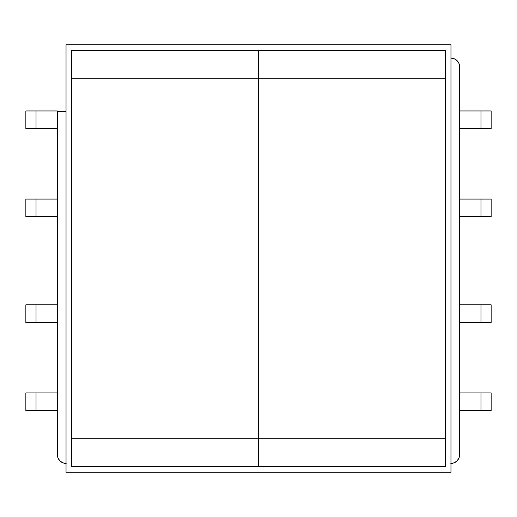 <?xml version="1.0" encoding="UTF-8"?>
<svg xmlns="http://www.w3.org/2000/svg" width="517" height="517" viewBox="0 0 517 517"><rect width="100%" height="100%" fill="white"/><g stroke="black" fill="none" stroke-linecap="round" stroke-linejoin="round"><path stroke-width="0.78" d="M66.15 463.452L62.777 462.78L59.92 460.867L58.007 458.01L57.342 454.637L57.342 111.349L66.034 111.349L57.342 111.349L57.342 454.637A8.815 8.815 0 0 0 66.034 463.445M25.85 322.446L57.342 322.446L36.028 322.446L36.028 304.823L25.85 304.823L25.85 322.446L25.85 304.823L57.342 304.823L36.028 304.823L36.028 322.446L25.85 322.446M57.342 392.952L25.85 392.952L57.342 392.952M25.85 410.576L57.342 410.576L36.028 410.576L36.028 392.952L36.028 410.576L25.85 410.576L25.85 392.952L25.85 410.576M57.342 199.077L25.85 199.077L25.85 216.701L57.342 216.701L36.028 216.701L36.028 199.077L57.342 199.077M25.85 128.571L57.342 128.571L36.028 128.571L36.028 110.948L25.85 110.948L57.342 110.948L36.028 110.948L36.028 128.571L25.85 128.571L25.85 110.948L25.85 128.571M57.342 110.948L57.342 111.349L57.342 110.948M36.028 216.701L25.85 216.701L25.85 199.077L36.028 199.077L36.028 216.701M450.85 58.072L454.223 58.744L457.08 60.657L458.993 63.513L459.658 66.887L459.658 454.637L458.993 458.01L457.08 460.867L454.223 462.78L450.85 463.452M450.966 463.445A8.815 8.815 0 0 0 459.658 454.637L459.658 66.887A8.815 8.815 0 0 0 450.966 58.072M459.658 322.446L491.15 322.446L491.15 304.823L459.658 304.823L480.972 304.823L480.972 322.446L459.658 322.446M491.15 392.952L459.658 392.952L480.972 392.952L480.972 410.576L491.15 410.576L459.658 410.576L480.972 410.576L480.972 392.952L491.15 392.952L491.15 410.576L491.15 392.952M480.972 304.823L491.15 304.823L491.15 322.446L480.972 322.446L480.972 304.823M491.15 199.077L459.658 199.077L480.972 199.077L480.972 216.701L491.15 216.701L491.15 199.077L491.15 216.701L459.658 216.701L480.972 216.701L480.972 199.077L491.15 199.077M459.658 128.571L491.15 128.571L459.658 128.571M491.15 110.948L459.658 110.948L480.972 110.948L480.972 128.571L480.972 110.948L491.15 110.948L491.15 128.571L491.15 110.948M258.5 466.651L445.324 466.651L445.324 438.804L258.5 438.804L258.5 78.196L445.324 78.196L445.324 438.804L445.324 50.349L258.5 50.349L258.5 78.196L258.5 50.349L71.676 50.349L71.676 78.196L445.324 78.196L445.324 50.349L258.5 50.349L258.5 466.651L258.5 438.804L71.676 438.804L71.676 78.196L71.676 466.651L445.324 466.651L445.324 438.804L258.5 438.804L258.5 466.651L258.5 438.804L71.676 438.804L71.676 466.651L258.5 466.651M66.034 472.292L66.034 44.708L450.966 44.708L450.966 472.292L66.034 472.292L450.966 472.292L450.966 44.708L66.034 44.708L66.034 472.292M71.676 78.196L258.5 78.196L258.5 50.349L71.676 50.349L71.676 78.196"/></g></svg>

